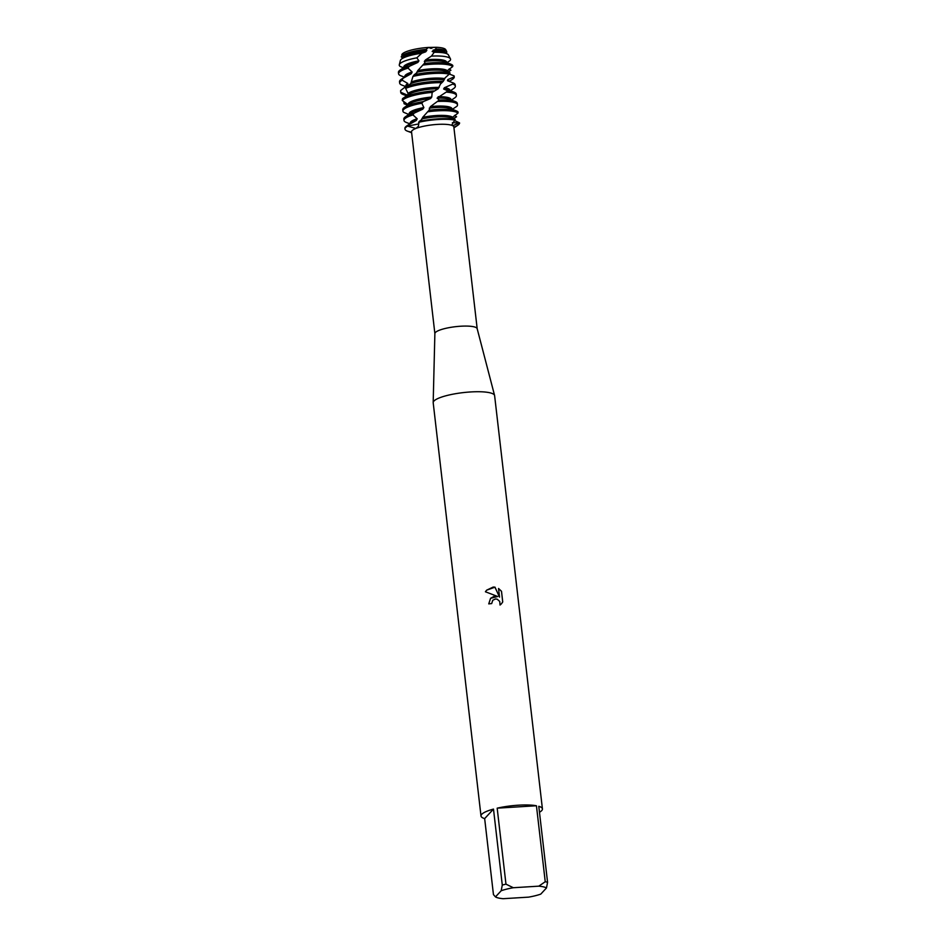 <?xml version="1.0" encoding="UTF-8"?>
<svg xmlns="http://www.w3.org/2000/svg" width="946" height="946" viewBox="0 0 946 946"><rect width="100%" height="100%" fill="white"/><g stroke="black" fill="none" stroke-linecap="round" stroke-linejoin="round"><path stroke-width="1.42" d="M428.668 47.69L436.201 47.3A22.184 4.765 -6.6 0 1 445.755 50.67M431.861 48.293L430.264 48.27M434.888 333.678A21.297 4.576 -6.6 0 1 434.876 333.548A21.297 4.576 -6.6 0 1 460.678 326.228A21.297 4.576 -6.6 0 1 477.162 328.652A21.297 4.576 -6.6 0 1 477.198 328.782M454.411 120.426L459.59 122.921L452.389 122.684L459.59 122.921L452.673 125.7A21.297 4.576 -6.6 0 1 453.844 126.965L477.186 328.723M452.673 125.7L451.821 124.919L455.168 119.527A27.481 5.901 173.4 0 0 438.199 118.818A27.481 5.901 173.4 0 0 419.173 121.49L418.333 126.397L415.838 128.49L407.655 126.102L418.747 123.902L407.655 126.102L407.927 125.227A27.481 5.901 173.4 0 0 406.709 125.96A27.481 5.901 173.4 0 0 405.562 126.906A27.481 5.901 173.4 0 0 404.912 128.431L404.994 129.105A27.481 5.901 -6.6 0 1 407.655 126.102L407.655 126.102A27.481 5.901 -6.6 0 0 407.3 131.104L411.64 132.759M416.678 128.171A21.297 4.576 -6.6 0 1 437.336 124.411A21.297 4.576 -6.6 0 1 452.2 125.475M484.659 818.597L493.493 809.09L502.279 885.066L501.191 890.742L495.468 896.903L493.445 894.585L484.659 818.597A30.911 6.634 -6.6 0 1 481.006 816.008L433.197 402.771A30.911 6.634 -6.6 0 1 433.185 402.57A30.911 6.634 -6.6 0 1 470.647 391.951A30.911 6.634 -6.6 0 1 494.581 395.463A30.911 6.634 -6.6 0 1 494.616 395.665L542.425 808.901A30.911 6.634 -6.6 0 1 539.468 812.259M491.684 603.583A30.911 6.634 173.4 0 0 488.751 603.879L490.572 598.31L494.285 596.24L497.726 596.5L485.416 591.77L486.634 590.174L493.221 587.052L494.971 587.147L499.535 597.115L498.542 588.483L501.498 591.274L502.74 601.916L501.404 603.855L500.032 605.038L499.736 601.455L497.206 599.196L495.538 598.948L492.771 600.249L491.684 603.583L492.736 600.272M545.239 881.743L538.782 886.166L513.335 887.726L505.968 884.155L497.182 808.168A30.911 6.634 -6.6 0 1 518.455 805.188A30.911 6.634 -6.6 0 1 536.441 805.756L545.239 881.743A30.911 6.634 -6.6 0 1 547.568 882.287L538.782 806.299A30.911 6.634 -6.6 0 1 542.425 808.901M438.282 119.492A27.481 5.901 -6.6 0 1 454.801 120.107L454.801 120.107A27.481 5.901 -6.6 0 0 438.282 119.492A27.481 5.901 -6.6 0 0 418.546 122.33L418.546 122.33A27.481 5.901 -6.6 0 1 438.282 119.492M501.404 603.855L502.704 601.952L501.498 591.274M497.691 596.524L490.536 598.333M501.475 591.309L498.542 588.542M499.535 597.115L494.935 587.182L486.599 590.198M407.182 96.598L406.981 94.955L400.737 92.247L400.655 90.52L407.478 85.187L407.844 83.496L402.204 80.209L402.807 78.435L411.333 73.658L412.137 72.002L408.033 68.124L409.192 66.386L417.836 62.436L418.936 60.851L416.819 57.836L421.75 53.248L425.676 51.841L426.835 50.363L426.102 49.381L428.396 47.442A22.184 4.765 -6.6 0 0 401.814 54.702A22.184 4.765 -6.6 0 1 428.396 47.442L436.201 47.3L435.775 49.003A22.905 4.919 -6.6 0 1 446.666 51.522A22.905 4.919 -6.6 0 1 446.228 53.177A22.905 4.919 -6.6 0 1 446.004 53.414M453.867 127.202A27.481 5.901 -6.6 0 0 459.59 122.921A27.481 5.901 -6.6 0 1 457.781 125.262L453.95 127.864M481.006 816.008A30.911 6.634 -6.6 0 1 493.493 809.09M538.782 886.166A26.795 5.759 -6.6 0 1 546.481 887.963L540.757 894.124A26.795 5.759 -6.6 0 1 528.601 897.139L503.154 898.7A26.795 5.759 -6.6 0 1 495.468 896.903M501.191 890.742A26.795 5.759 -6.6 0 1 513.335 887.726M502.279 885.066A30.911 6.634 -6.6 0 1 505.968 884.155M546.481 887.963L547.568 882.287M497.182 808.168L536.441 805.756M434.876 333.619L411.534 131.861A21.297 4.576 -6.6 0 1 415.838 128.49L415.838 128.49M410.28 123.536L410.233 123.086A21.581 4.635 -6.6 0 1 410.753 121.892A21.581 4.635 -6.6 0 1 417.186 118.758L412.964 114.915L414.088 113.177A27.481 5.901 173.4 0 0 405.633 116.63A27.481 5.901 173.4 0 0 404.486 117.576A27.481 5.901 173.4 0 0 403.836 119.101L403.989 120.461A27.481 5.901 -6.6 0 1 404.64 118.936A27.481 5.901 -6.6 0 1 412.964 114.915M454.553 115.377L456.587 116.748L453.24 118.605M406.709 125.96L411.806 122.507A21.581 4.635 -6.6 0 1 416.346 120.449L417.186 118.758M427.533 111.829A27.481 5.901 -6.6 0 1 437.277 110.848A27.481 5.901 -6.6 0 1 457.982 113.106L458.124 112.077A27.481 5.901 173.4 0 0 456.114 110.788A27.481 5.901 173.4 0 0 437.123 109.488A27.481 5.901 173.4 0 0 429.058 110.244L422.661 117.363L421.774 119.563L419.173 121.49M407.927 125.227L416.346 120.449M414.088 113.177L422.779 109.18L423.867 107.584L421.821 103.244L423.288 101.6A27.481 5.901 173.4 0 0 404.545 107.3A27.481 5.901 173.4 0 0 403.41 108.246A27.481 5.901 173.4 0 0 402.748 109.771L402.913 111.131A27.481 5.901 -6.6 0 1 403.564 109.606A27.481 5.901 -6.6 0 1 421.821 103.244M405.633 116.63L410.718 113.177A21.581 4.635 -6.6 0 1 422.779 109.18M409.204 114.206L409.157 113.757A21.581 4.635 -6.6 0 1 409.665 112.562A21.581 4.635 -6.6 0 1 423.867 107.584M449.326 74.072L454.08 75.881L454.269 76.874L447.777 79.606L447.493 80.753L453.276 82.964L452.767 84.052L444.384 87.73L443.627 88.983L447.978 90.922L437.099 98.112A21.581 4.635 -6.6 0 1 449.279 99.259L455.026 101.459A27.481 5.901 173.4 0 0 439.334 100.004L430.418 106.626L429.058 110.244M437.099 98.112L439.334 100.004M437.88 101.423A27.481 5.901 -6.6 0 1 457.497 104.805L457.344 103.445A27.481 5.901 173.4 0 0 455.026 101.459M423.288 101.6L430.584 98.55L431.743 97.06L432.168 92.401L438.223 88.747L440.398 84.111L443.236 81.344A27.481 5.901 173.4 0 0 433.883 81.486A27.481 5.901 173.4 0 0 406.484 86.618L405.645 88.38L408.045 93.406L407.832 95.085M404.545 107.3L409.642 103.847A21.581 4.635 -6.6 0 1 430.584 98.538M438.175 96.717A21.581 4.635 -6.6 0 1 450.946 99.46L450.994 99.909M408.128 104.876L408.069 104.427A21.581 4.635 -6.6 0 1 408.589 103.22A21.581 4.635 -6.6 0 1 431.743 97.06M446.89 92.164A27.481 5.901 -6.6 0 1 456.421 95.475A27.481 5.901 -6.6 0 1 455.771 97A27.481 5.901 -6.6 0 1 454.624 97.946L451.467 100.087M433.682 90.911A27.481 5.901 173.4 0 0 403.469 97.97A27.481 5.901 173.4 0 0 402.488 98.751L402.287 100.501A27.481 5.901 -6.6 0 1 402.488 100.276A27.481 5.901 -6.6 0 1 432.168 92.401M443.627 88.983A21.581 4.635 -6.6 0 1 448.203 89.929L453.95 92.129A27.481 5.901 173.4 0 0 447.978 90.922M456.421 95.475L456.268 94.115A27.481 5.901 173.4 0 0 453.95 92.129M444.384 87.742A21.581 4.635 -6.6 0 1 449.858 90.13L449.918 90.579M452.767 84.052A27.481 5.901 -6.6 0 1 455.345 86.145A27.481 5.901 -6.6 0 1 454.683 87.671A27.481 5.901 -6.6 0 1 453.548 88.617L450.379 90.757M405.645 88.38A27.481 5.901 -6.6 0 1 434.037 82.846A27.481 5.901 -6.6 0 1 441.971 82.657M455.345 86.145L455.18 84.785A27.481 5.901 173.4 0 0 453.276 82.964M447.777 79.606A21.581 4.635 -6.6 0 1 448.782 80.8L448.842 81.285M405.976 86.252L405.917 85.755A21.581 4.635 -6.6 0 1 406.425 84.561A21.581 4.635 -6.6 0 1 407.844 83.496M454.269 76.874A27.481 5.901 -6.6 0 1 453.607 78.341A27.481 5.901 -6.6 0 1 452.46 79.287L449.267 81.451M405.621 86.524L401.979 85.128A27.481 5.901 -6.6 0 1 399.673 83.13A27.481 5.901 -6.6 0 1 400.324 81.604A27.481 5.901 -6.6 0 1 402.204 80.209M412.953 76.425A27.481 5.901 -6.6 0 1 432.961 73.516A27.481 5.901 -6.6 0 1 449.315 74.095L450.083 72.937A27.481 5.901 173.4 0 0 432.807 72.156A27.481 5.901 173.4 0 0 414.265 74.722L412.953 76.425L410.789 83.603L406.484 86.618M402.807 78.435A27.481 5.901 173.4 0 0 401.305 79.298A27.481 5.901 173.4 0 0 400.17 80.244A27.481 5.901 173.4 0 0 399.508 81.77L399.673 83.13M401.305 79.298L406.402 75.846A21.581 4.635 -6.6 0 1 411.333 73.658M404.888 76.874L404.829 76.425A21.581 4.635 -6.6 0 1 405.349 75.231A21.581 4.635 -6.6 0 1 412.137 72.002M449.125 68.952L450.946 70.241L447.978 72.002M404.474 77.158L400.903 75.798A27.481 5.901 -6.6 0 1 398.585 73.8A27.481 5.901 -6.6 0 1 399.247 72.274A27.481 5.901 -6.6 0 1 408.033 68.124M422.744 65.097A27.481 5.901 -6.6 0 1 431.884 64.186A27.481 5.901 -6.6 0 1 452.708 66.575L452.815 65.546A27.481 5.901 173.4 0 0 450.71 64.127A27.481 5.901 173.4 0 0 431.719 62.826A27.481 5.901 173.4 0 0 424.257 63.512L417.754 70.607L416.808 72.854L414.265 74.722M409.192 66.386A27.481 5.901 173.4 0 0 400.229 69.969A27.481 5.901 173.4 0 0 399.094 70.915A27.481 5.901 173.4 0 0 398.432 72.44L398.585 73.8M400.229 69.969L405.326 66.516A21.581 4.635 -6.6 0 1 417.836 62.436M435.775 49.003L432.156 51.439L434.214 52.278L431.411 56.121L425.511 59.917A21.581 4.635 -6.6 0 1 446.618 62.14L446.678 62.59M425.511 59.917L424.34 61.431A21.581 4.635 -6.6 0 1 444.963 61.928L450.71 64.127M403.812 67.544L403.753 67.095A21.581 4.635 -6.6 0 1 404.273 65.901A21.581 4.635 -6.6 0 1 418.936 60.851M446.973 62.696L450.048 60.591A25.826 5.546 -6.6 0 0 450.426 58.841A25.826 5.546 -6.6 0 0 431.411 56.121M403.398 67.816L400.17 66.445A25.826 5.546 -6.6 0 1 399.295 64.754A25.826 5.546 -6.6 0 1 399.886 63.772A25.826 5.546 -6.6 0 1 416.819 57.836M432.156 51.439A21.581 4.635 -6.6 0 1 443.887 52.598L446.512 53.603A24.277 5.215 173.4 0 0 434.214 52.278M450.426 58.841L448.428 54.963A24.277 5.215 173.4 0 0 446.512 53.603M421.75 53.248A24.277 5.215 173.4 0 0 401.92 58.77A24.277 5.215 173.4 0 0 400.903 59.598A24.277 5.215 173.4 0 0 400.359 60.52L399.295 64.754M401.92 58.77L404.249 57.186A21.581 4.635 -6.6 0 1 425.676 51.841M433.209 50.055A21.581 4.635 -6.6 0 1 445.542 52.81L445.601 53.26M402.724 58.214L402.677 57.765A21.581 4.635 -6.6 0 1 403.185 56.571A21.581 4.635 -6.6 0 1 426.835 50.363M401.293 56.772L401.258 56.961A22.905 4.919 -6.6 0 1 401.293 56.772A22.905 4.919 -6.6 0 1 401.814 55.909A22.905 4.919 -6.6 0 1 426.102 49.381M443.236 81.344L445.093 77.868L449.315 74.095M450.083 72.937L446.039 71.257A21.581 4.635 -6.6 0 0 416.713 72.227M447.162 71.837L447.304 70.725L452.708 66.575M407.726 105.148L404.108 103.776L403.717 101.577M424.34 61.431L425.014 62.885L424.257 63.512M402.287 100.501L408.104 104.734M402.913 111.131A27.481 5.901 -6.6 0 0 403.67 112.302L408.79 114.478M455.168 119.527L451.443 117.919A21.581 4.635 -6.6 0 0 421.668 118.971M452.413 118.392L452.602 117.292L457.982 113.106M452.33 109.334L456.906 106.271A27.481 5.901 -6.6 0 0 457.497 104.805M401.258 56.961L402.7 58.002M436.201 47.3A22.184 4.765 -6.6 0 1 445.732 49.712L446.666 51.522M417.754 70.607A21.581 4.635 -6.6 0 1 447.304 70.725M411.498 81.888A21.581 4.635 -6.6 0 1 444.809 78.648M410.789 83.567A21.581 4.635 -6.6 0 1 444.171 79.866M400.655 90.52A27.481 5.901 173.4 0 0 400.596 91.1L400.749 92.46A27.481 5.901 -6.6 0 1 400.737 92.247M406.626 95.818L403.067 94.458A27.481 5.901 -6.6 0 1 400.749 92.46M408.045 93.418A21.581 4.635 -6.6 0 1 439.228 87.387M403.469 97.97L408.566 94.517A21.581 4.635 -6.6 0 1 438.223 88.747M411.557 132.097A27.481 5.901 -6.6 0 1 404.994 129.105M430.406 106.626A21.581 4.635 -6.6 0 1 452.022 108.79L452.07 109.239M429.259 108.151A21.581 4.635 -6.6 0 1 450.367 108.589L456.114 110.788M409.866 123.82L406.307 122.448A27.481 5.901 -6.6 0 1 403.989 120.461M422.661 117.363A21.581 4.635 -6.6 0 1 452.602 117.292M477.162 328.652L494.581 395.463M434.876 333.548L433.185 402.57M448.227 72.097L450.201 70.761M453.607 118.758L456.197 117.008"/></g></svg>
